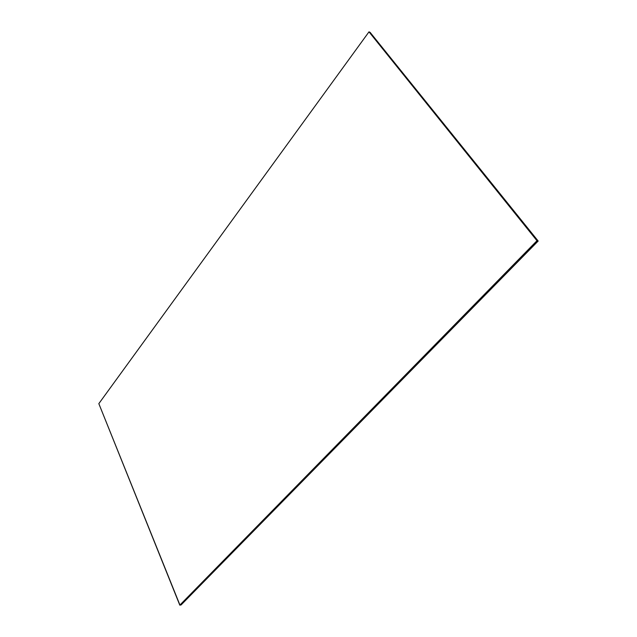<?xml version="1.0" encoding="UTF-8"?>
<svg xmlns="http://www.w3.org/2000/svg" width="637" height="637" viewBox="0 0 637 637"><rect width="100%" height="100%" fill="white"/><g stroke="black" fill="none" stroke-linecap="round" stroke-linejoin="round"><path stroke-width="0.96" d="M180.972 604.967L179.96 605.126L180.972 604.967L538.074 241.017L537.118 240.77L179.96 605.126L537.118 240.77L538.074 241.017L370.113 32.36L369.134 31.914L537.118 240.77L369.134 31.914L370.113 32.36L538.074 241.017L180.972 604.967M179.96 605.126L98.831 403.651L368.99 31.85L536.975 240.73L179.801 605.15L537.118 240.77L368.99 31.85L537.118 240.77L179.96 605.126M98.831 403.651L179.801 605.15L536.975 240.73L368.99 31.85L98.831 403.651M181.075 604.951L538.169 241.041L370.113 32.36L538.169 241.041L181.075 604.951"/></g></svg>
